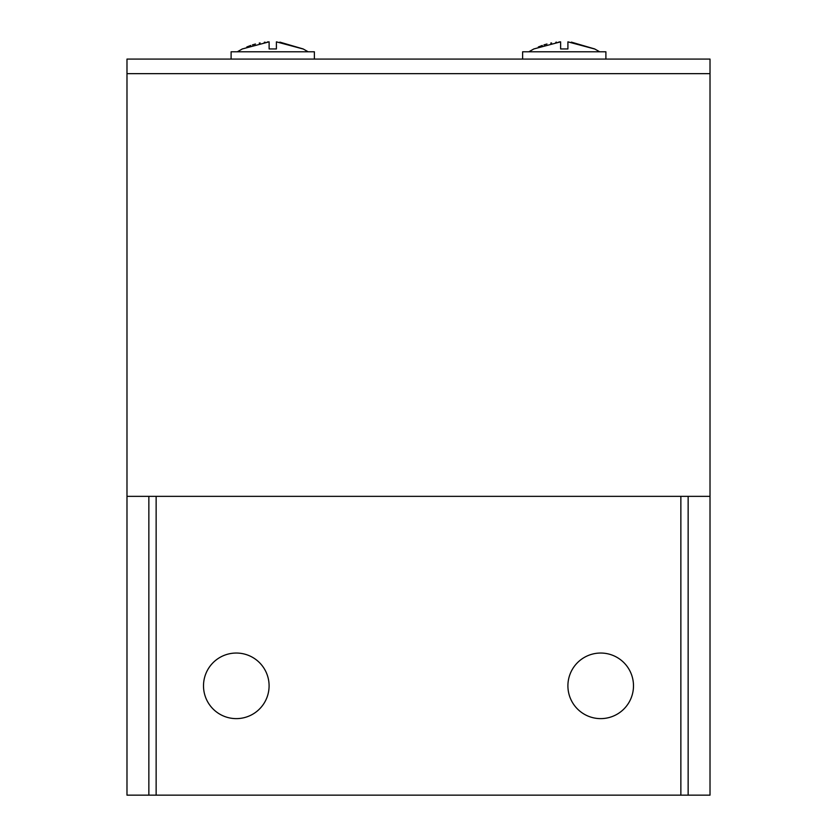<?xml version="1.0" encoding="UTF-8"?>
<svg xmlns="http://www.w3.org/2000/svg" width="837" height="837" viewBox="0 0 837 837"><rect width="100%" height="100%" fill="white"/><g stroke="black" fill="none" stroke-linecap="round" stroke-linejoin="round"><path stroke-width="1.26" d="M126.983 496.351L126.983 59.082L710.017 59.082L710.017 496.351L126.983 496.351L126.983 795.15L688.15 795.15L688.15 496.351M710.017 496.351L710.017 795.15L688.15 795.15M148.85 496.351L148.85 795.15M203.506 685.827A32.8 32.8 0 0 1 252.701 657.432A32.8 32.8 0 0 1 252.701 714.233A32.8 32.8 0 0 1 203.506 685.827M567.904 685.827A32.8 32.8 0 0 1 617.099 657.432A32.8 32.8 0 0 1 617.099 714.233A32.8 32.8 0 0 1 567.904 685.827M314.377 59.082L314.377 51.789L231.106 51.789L231.106 59.082M605.894 59.082L605.894 51.789L522.623 51.789L522.623 59.082M279.872 42.132L303.151 48.944L308.162 51.789M302.931 48.944L276.398 41.85L276.398 48.944L269.116 48.944L269.116 41.85L242.332 48.944L237.321 51.789M246.821 46.977L250.776 45.449M252.429 44.895L255.463 44.016M259.208 43.126L260.087 42.949M264.272 42.289L265.13 42.185M267.348 41.965L269.116 41.85M571.389 42.132L594.668 48.944L599.679 51.789M594.448 48.944L567.915 41.85L567.915 48.944L560.623 48.944L560.623 41.85L533.849 48.944L528.838 51.789M538.337 46.977L542.292 45.449M543.945 44.895L544.793 44.633M544.835 44.623L546.979 44.016M550.715 43.126L551.593 42.949M555.789 42.289L556.647 42.185M558.865 41.965L560.623 41.85M710.017 73.656L126.983 73.656M156.142 496.351L156.142 795.15M680.858 496.351L680.858 795.15"/></g></svg>
